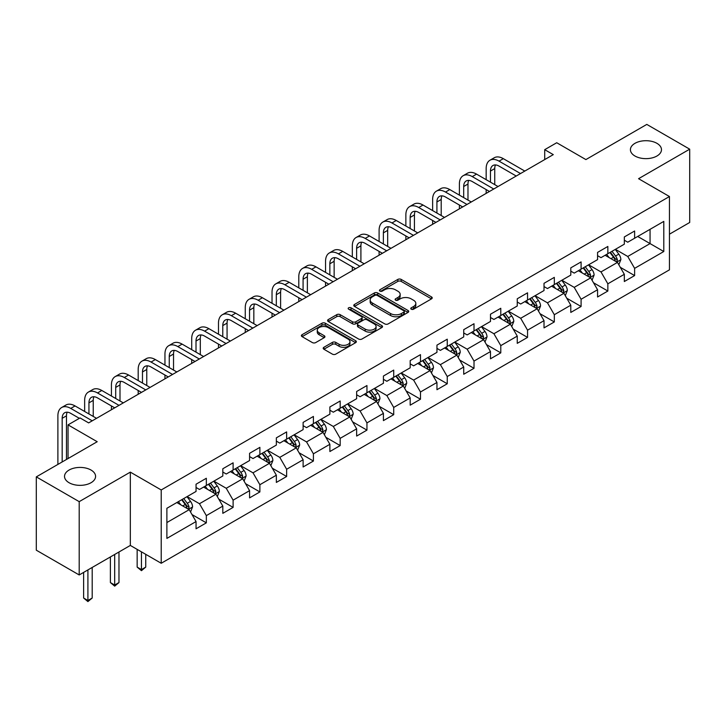 <?xml version="1.0" encoding="UTF-8"?>
<svg xmlns="http://www.w3.org/2000/svg" width="726" height="726" viewBox="0 0 726 726"><rect width="100%" height="100%" fill="white"/><g stroke="black" fill="none" stroke-linecap="round" stroke-linejoin="round"><path stroke-width="1.09" d="M411.261 309.194A1.67 0.962 0 0 0 413.62 309.194L431.516 298.867A2.378 1.379 0 0 0 432.215 297.896A2.378 1.379 0 0 0 431.516 296.916L401.197 279.419A2.378 1.379 0 0 0 397.83 279.419L379.934 289.747A1.67 0.962 0 0 0 379.453 290.427A1.67 0.962 0 0 0 379.934 291.108A1.67 0.962 0 0 0 382.293 291.108L384.608 289.774A7.623 4.401 0 0 1 395.389 289.774L397.921 291.235A7.623 4.401 0 0 1 400.153 294.339A7.623 4.401 0 0 1 397.921 297.451L395.597 298.794A1.67 0.962 0 0 0 395.116 299.475A1.67 0.962 0 0 0 395.597 300.156A1.67 0.962 0 0 0 397.957 300.156L400.271 298.813A7.623 4.401 0 0 1 411.052 298.813L413.584 300.274A7.623 4.401 0 0 1 415.816 303.386A7.623 4.401 0 0 1 413.584 306.499L411.261 307.833A1.67 0.962 0 0 0 410.78 308.514A1.67 0.962 0 0 0 411.261 309.194L411.261 307.833M91.04 470.049A15.527 8.966 0 0 0 74.116 468.107A15.527 8.966 0 0 0 64.523 476.392A15.527 8.966 0 0 0 69.07 482.726A15.527 8.966 0 0 0 85.995 484.669A15.527 8.966 0 0 0 95.587 476.392A15.527 8.966 0 0 0 91.04 470.049M656.93 143.331A15.527 8.966 0 0 0 640.005 141.388A15.527 8.966 0 0 0 630.413 149.674A15.527 8.966 0 0 0 634.96 156.017A15.527 8.966 0 0 0 651.884 157.959A15.527 8.966 0 0 0 661.477 149.674A15.527 8.966 0 0 0 656.93 143.331M323.896 347.291A2.378 1.379 0 0 0 323.197 348.262A2.378 1.379 0 0 0 323.896 349.233L332.399 354.143A2.378 1.379 0 0 0 335.766 354.143L355.64 342.672A2.378 1.379 0 0 0 356.339 341.701A2.378 1.379 0 0 0 355.64 340.721L325.33 323.224A2.378 1.379 0 0 0 321.954 323.224L302.08 334.695A2.378 1.379 0 0 0 301.39 335.666A2.378 1.379 0 0 0 302.08 336.637L312.361 342.572A2.378 1.379 0 0 0 315.728 342.572L324.232 337.663A2.378 1.379 0 0 0 324.93 336.692A2.378 1.379 0 0 0 324.232 335.721L319.141 332.78A6.371 3.675 0 0 1 317.271 330.176A6.371 3.675 0 0 1 321.201 326.773A6.371 3.675 0 0 1 328.143 327.571L348.108 339.096A6.371 3.675 0 0 1 349.968 341.701A6.371 3.675 0 0 1 346.039 345.095A6.371 3.675 0 0 1 339.096 344.296L335.766 342.382A2.378 1.379 0 0 0 332.399 342.382L323.896 347.291L323.896 349.233M669.454 234.18L689.7 222.483L689.7 149.175L646.802 124.409L585.891 159.584L556.724 142.741L544.709 149.674L553.285 154.629L88.636 422.895L80.051 417.94L68.044 424.873L68.044 458.56M79.198 501.648L79.198 574.956L130.326 545.435L130.326 472.127L79.198 501.648L36.3 476.882L97.211 441.717L68.044 424.873M130.326 472.127L161.217 489.959L669.454 196.528L669.454 269.836L161.217 563.267L161.217 489.959M689.7 149.175L638.571 178.696L669.454 196.528M384.78 323.905A2.378 1.379 0 0 0 388.147 323.905L408.021 312.425A2.378 1.379 0 0 0 408.72 311.454A2.378 1.379 0 0 0 408.021 310.483L377.701 292.977A2.378 1.379 0 0 0 374.335 292.977L354.46 304.457A2.378 1.379 0 0 0 353.762 305.428A2.378 1.379 0 0 0 354.46 306.399L384.78 323.905M349.315 309.557A1.67 0.962 0 0 1 351.012 309.793L351.012 307.806L381.831 325.602A2.378 1.379 0 0 1 382.529 326.573A2.378 1.379 0 0 1 381.831 327.553L361.956 339.024A2.378 1.379 0 0 1 358.59 339.024L328.27 321.518L336.782 316.645L336.782 314.667L328.27 319.576A2.378 1.379 0 0 0 327.58 320.547A2.378 1.379 0 0 0 328.27 321.518L328.27 319.576M336.782 316.645A2.378 1.379 0 0 1 340.149 316.645L340.149 314.667A2.378 1.379 0 0 0 336.782 314.667M340.149 314.667L352.446 321.763A2.378 1.379 0 0 0 355.813 321.763L361.457 318.505A2.378 1.379 0 0 0 362.147 317.534A2.378 1.379 0 0 0 361.457 316.563L348.652 309.167A1.67 0.962 0 0 1 348.162 308.486A1.67 0.962 0 0 1 349.197 307.597A1.67 0.962 0 0 1 351.012 307.806M79.198 574.956L36.3 550.19L36.3 476.882M192.018 514.58L206.338 522.847L206.338 515.614L222.818 506.104L222.818 513.336L233.11 507.392L233.11 500.16L249.581 490.658L249.581 497.882L259.881 491.938L259.881 484.714L276.352 475.203L276.352 482.427L286.643 476.492L286.643 469.259L303.114 459.749L303.114 466.981L313.414 461.037L313.414 453.804L329.885 444.294L329.885 451.527L340.176 445.582L340.176 438.35L356.647 428.839L356.647 436.072L366.948 430.128L366.948 422.895L383.419 413.384L383.419 420.617L393.71 414.673L393.71 407.44L410.19 397.93L410.19 405.162L420.481 399.218L420.481 391.986L436.952 382.475L436.952 389.708L447.252 383.764L447.252 376.531L463.723 367.02L463.723 374.253L474.014 368.309L474.014 361.076L490.486 351.565L490.486 358.798L500.786 352.854L500.786 345.621L517.257 336.111L517.257 343.344L527.548 337.399L527.548 330.167L544.019 320.656L544.019 327.889L554.319 321.945L554.319 314.712L570.79 305.201L570.79 312.434L581.09 306.49L581.09 299.257L597.562 289.747L597.562 296.979L607.853 291.035L607.853 283.812L624.324 274.301L624.324 281.525L634.624 275.581L634.624 268.357L663.791 251.514L663.791 221.394L650.06 229.325L650.06 243.591L663.791 251.514M206.338 522.847L196.047 528.791L196.047 521.558L166.88 538.402L166.88 508.291L196.047 491.448L196.047 484.215L206.338 478.271L206.338 485.503L222.818 475.993L222.818 468.76L233.11 462.816L233.11 470.049L249.581 460.538L249.581 453.305L259.881 447.361L259.881 454.594L276.352 445.083L276.352 437.851L286.643 431.906L286.643 439.139L303.114 429.629L303.114 422.396L313.414 416.452L313.414 423.685L329.885 414.174L329.885 406.941L340.176 400.997L340.176 408.23L356.647 398.719L356.647 391.486L366.948 385.542L366.948 392.775L383.419 383.264L383.419 376.032L393.71 370.088L393.71 377.32L410.19 367.81L410.19 360.586L420.481 354.642L420.481 361.866L436.952 352.355L436.952 345.131L447.252 339.187L447.252 346.42L463.723 336.909L463.723 329.677L474.014 323.732L474.014 330.965L490.486 321.455L490.486 314.222L500.786 308.278L500.786 315.511L517.257 306L517.257 298.767L527.548 292.823L527.548 300.056L544.019 290.545L544.019 283.312L554.319 277.368L554.319 284.601L570.79 275.09L570.79 267.858L581.09 261.914L581.09 269.146L597.562 259.636L597.562 252.403L607.853 246.459L607.853 253.692L624.324 244.181L624.324 236.948L634.624 231.004L634.624 238.237L663.791 221.394M203.598 487.092L215.949 494.215L199.478 503.726L187.126 496.593M196.047 487.482L199.478 489.46L206.338 485.503M199.478 503.726L206.338 515.614M215.949 494.215L222.818 506.104M230.36 471.637L242.72 478.77L226.249 488.28L213.889 481.147M222.818 472.027L226.249 474.014L233.11 470.049M226.249 488.28L233.11 500.16M242.72 478.77L249.581 490.658M257.131 456.182L269.482 463.315L253.011 472.826L240.66 465.693M249.581 456.572L253.011 458.56L259.881 454.594M253.011 472.826L259.881 484.714M269.482 463.315L276.352 475.203M283.902 440.727L296.253 447.86L279.782 457.371L267.422 450.238M276.352 441.118L279.782 443.105L286.643 439.139M279.782 457.371L286.643 469.259M296.253 447.86L303.114 459.749M310.664 425.273L323.025 432.406L306.544 441.916L294.193 434.783M303.114 425.663L306.544 427.65L313.414 423.685M306.544 441.916L313.414 453.804M323.025 432.406L329.885 444.294M337.436 409.818L349.787 416.951L333.316 426.461L320.965 419.329M329.885 410.217L333.316 412.196L340.176 408.23M333.316 426.461L340.176 438.35M349.787 416.951L356.647 428.839M364.198 394.363L376.558 401.496L360.087 411.007L347.727 403.874M356.647 394.762L360.087 396.741L366.948 392.775M360.087 411.007L366.948 422.895M376.558 401.496L383.419 413.384M390.969 378.908L403.32 386.041L386.849 395.552L374.498 388.419M383.419 379.308L386.849 381.286L393.71 377.32M386.849 395.552L393.71 407.44M403.32 386.041L410.19 397.93M417.731 363.454L430.091 370.587L413.62 380.097L401.26 372.964M410.19 363.853L413.62 365.831L420.481 361.866M413.62 380.097L420.481 391.986M430.091 370.587L436.952 382.475M444.503 347.999L456.854 355.132L440.383 364.643L428.031 357.51M436.952 348.398L440.383 350.377L447.252 346.42M440.383 364.643L447.252 376.531M456.854 355.132L463.723 367.02M471.274 332.544L483.625 339.677L467.154 349.188L454.803 342.055M463.723 332.944L467.154 334.922L474.014 330.965M467.154 349.188L474.014 361.076M483.625 339.677L490.486 351.565M498.036 317.09L510.396 324.223L493.916 333.733L481.565 326.6M490.486 317.489L493.916 319.467L500.786 315.511M493.916 333.733L500.786 345.621M510.396 324.223L517.257 336.111M524.807 301.635L537.158 308.768L520.687 318.278L508.336 311.145M517.257 302.034L520.687 304.012L527.548 300.056M520.687 318.278L527.548 330.167M537.158 308.768L544.019 320.656M551.569 286.18L563.93 293.313L547.458 302.824L535.098 295.691M544.019 286.579L547.458 288.558L554.319 284.601M547.458 302.824L554.319 314.712M563.93 293.313L570.79 305.201M578.341 270.734L590.692 277.867L574.221 287.369L561.87 280.245M570.79 271.125L574.221 273.112L581.09 269.146M574.221 287.369L581.09 299.257M590.692 277.867L597.562 289.747M605.112 255.28L617.463 262.413L600.992 271.923L588.632 264.79M597.562 255.67L600.992 257.657L607.853 253.692M600.992 271.923L607.853 283.812M617.463 262.413L624.324 274.301M637.709 236.458L650.06 243.591L627.754 256.469L615.403 249.336M624.324 240.215L627.754 242.203L634.624 238.237M627.754 256.469L634.624 268.357M130.326 545.435L161.217 563.267M544.709 149.674L544.709 159.584M166.88 522.557L189.187 509.67L176.826 502.537M189.187 509.67L196.047 521.558M620.294 267.313L634.624 275.581M593.523 282.768L607.853 291.035M566.761 298.223L581.09 306.49M539.99 313.677L554.319 321.945M513.228 329.132L527.548 337.399M486.456 344.587L500.786 352.854M459.685 360.042L474.014 368.309M432.923 375.487L447.252 383.764M406.152 390.942L420.481 399.218M379.389 406.397L393.71 414.673M352.618 421.851L366.948 430.128M325.856 437.306L340.176 445.582M299.085 452.761L313.414 461.037M272.314 468.216L286.643 476.492M245.551 483.67L259.881 491.938M218.78 499.125L233.11 507.392M411.932 309.43L413.584 308.477A7.623 4.401 0 0 0 415.816 305.365L415.816 303.386M400.153 294.339L400.153 296.326A7.623 4.401 0 0 1 397.921 299.439L396.269 300.392M431.489 298.885L401.197 281.398A2.378 1.379 0 0 0 397.83 281.398L380.605 291.344M407.994 312.443L377.701 294.965A2.378 1.379 0 0 0 374.335 294.965L354.497 306.417M403.81 312.135A1.67 0.962 0 0 0 404.3 311.454A1.67 0.962 0 0 0 403.81 310.773L377.202 295.409A1.67 0.962 0 0 0 374.843 295.409L372.402 296.825A7.623 4.401 0 0 0 370.169 299.938A7.623 4.401 0 0 0 372.402 303.041L390.588 313.55A7.623 4.401 0 0 0 401.369 313.55L403.81 312.135L403.81 314.122A1.67 0.962 0 0 0 404.3 313.441L404.3 311.454M370.169 299.938L370.169 301.916A7.623 4.401 0 0 0 372.402 305.029L372.402 303.041M403.81 314.122L401.369 315.529A7.623 4.401 0 0 1 390.588 315.529L372.402 305.029M340.149 316.645L352.446 323.742A2.378 1.379 0 0 0 355.813 323.742L361.457 320.484A2.378 1.379 0 0 0 362.147 319.513L362.147 317.534M351.012 309.793L381.803 327.571M365.196 329.132A6.371 3.675 0 0 0 372.148 329.931A6.371 3.675 0 0 0 376.077 326.528A6.371 3.675 0 0 0 374.208 323.923L367.184 319.867A2.378 1.379 0 0 0 363.808 319.867L358.172 323.124A2.378 1.379 0 0 0 357.473 324.095A2.378 1.379 0 0 0 358.172 325.066L365.196 329.132L365.196 331.11A6.371 3.675 0 0 0 372.148 331.909A6.371 3.675 0 0 0 376.077 328.506L376.077 326.528M357.473 324.095L357.473 326.083A2.378 1.379 0 0 0 358.172 327.054L358.172 325.066M365.196 331.11L358.172 327.054M349.968 341.701L349.968 343.679A6.371 3.675 0 0 1 346.039 347.073A6.371 3.675 0 0 1 339.096 346.284L335.766 344.36A2.378 1.379 0 0 0 332.399 344.36L323.923 349.251M317.271 330.176L317.271 332.154A6.371 3.675 0 0 0 319.141 334.759L319.141 332.78M324.195 337.681L319.141 334.759M355.613 342.69L325.33 325.203A2.378 1.379 0 0 0 321.954 325.203L302.116 336.655M618.815 264.754L620.857 259.618A6.434 3.712 -120 0 0 618.806 254.136L615.267 249.408M609.096 257.576L606.682 254.363M616.465 261.832L617.39 259.89A6.434 3.712 -120 0 0 615.548 256.024L612.009 251.296M610.394 252.221L614.323 257.467A3.276 1.888 60 0 1 614.922 258.465L617.39 259.89M609.949 252.485L613.488 257.213A6.434 3.712 60 0 1 615.33 261.079M486.166 179.667L486.166 168.577A18.195 10.509 60 0 1 489.932 160.246L494.224 157.769A18.195 10.509 60 0 1 503.327 158.667L524.807 171.073M489.932 160.246A18.195 10.509 60 0 1 499.034 161.145L520.515 173.55M516.222 176.028L499.034 166.1A12.133 7.006 -120 0 0 492.963 165.501A12.133 7.006 -120 0 0 490.458 171.055L490.458 182.144M495.504 164.938A12.133 7.006 -120 0 0 494.742 168.577L494.742 184.622M486.166 193.379L486.166 189.577M592.053 280.209L594.095 275.072A6.434 3.712 -120 0 0 592.044 269.591L588.496 264.863M582.325 273.03L579.92 269.818M589.703 277.287L590.619 275.345A6.434 3.712 -120 0 0 588.777 271.479L585.238 266.751M583.622 267.676L587.552 272.922A3.276 1.888 60 0 1 588.151 273.92L590.619 275.345M583.178 267.939L586.717 272.667A6.434 3.712 60 0 1 588.559 276.533M565.282 295.663L567.324 290.527A6.434 3.712 -120 0 0 565.273 285.046L561.733 280.318M555.553 288.485L553.148 285.273M562.931 292.741L563.857 290.799A6.434 3.712 -120 0 0 562.015 286.933L558.466 282.205M556.86 283.131L560.79 288.376A3.276 1.888 60 0 1 561.38 289.375L563.857 290.799M556.415 283.394L559.955 288.122A6.434 3.712 60 0 1 561.797 291.988M459.395 195.122L459.395 184.032A18.195 10.509 60 0 1 463.17 175.701L467.453 173.224A18.195 10.509 60 0 1 476.555 174.122L498.036 186.528M463.17 175.701A18.195 10.509 60 0 1 472.263 176.599L493.753 189.005M489.46 191.482L472.263 181.554A12.133 7.006 -120 0 0 466.201 180.956A12.133 7.006 -120 0 0 463.687 186.509L463.687 197.599M468.733 180.393A12.133 7.006 -120 0 0 467.98 184.032L467.98 200.077M459.395 208.834L459.395 205.031M432.632 210.576L432.632 199.487A18.195 10.509 60 0 1 436.399 191.156L440.691 188.678A18.195 10.509 60 0 1 449.784 189.577L471.274 201.982M436.399 191.156A18.195 10.509 60 0 1 445.501 192.054L466.981 204.46M462.689 206.937L445.501 197.009A12.133 7.006 -120 0 0 439.43 196.41A12.133 7.006 -120 0 0 436.916 201.964L436.916 213.054M441.971 195.848A12.133 7.006 -120 0 0 441.208 199.487L441.208 215.531M432.632 224.289L432.632 220.486M538.52 311.118L540.552 305.982A6.434 3.712 -120 0 0 538.501 300.5L534.962 295.772M528.791 303.94L526.386 300.727M536.169 308.196L537.086 306.254A6.434 3.712 -120 0 0 535.243 302.388L531.704 297.66M530.089 298.586L534.018 303.831A3.276 1.888 60 0 1 534.617 304.829L537.086 306.254M529.644 298.849L533.183 303.577A6.434 3.712 60 0 1 535.026 307.443M511.748 326.573L513.79 321.427A6.434 3.712 -120 0 0 511.739 315.955L508.2 311.227M502.02 319.395L499.615 316.182M509.398 323.651L510.314 321.709A6.434 3.712 -120 0 0 508.481 317.834L504.933 313.115M503.327 314.04L507.256 319.286A3.276 1.888 60 0 1 507.846 320.284L510.314 321.709M502.873 314.304L506.421 319.023A6.434 3.712 60 0 1 508.254 322.898M484.977 342.028L487.019 336.882A6.434 3.712 -120 0 0 484.968 331.41L481.429 326.682M475.258 334.849L472.853 331.637M482.627 339.106L483.552 337.163A6.434 3.712 -120 0 0 481.71 333.288L478.171 328.56M476.555 329.495L480.485 334.74A3.276 1.888 60 0 1 481.084 335.739L483.552 337.163M476.111 329.749L479.65 334.477A6.434 3.712 60 0 1 481.492 338.352M405.861 226.031L405.861 214.941A18.195 10.509 60 0 1 409.627 206.611L413.92 204.133A18.195 10.509 60 0 1 423.022 205.031L444.503 217.437M409.627 206.611A18.195 10.509 60 0 1 418.73 207.509L440.21 219.914M435.927 222.383L418.73 212.464A12.133 7.006 -120 0 0 412.667 211.856A12.133 7.006 -120 0 0 410.154 217.41L410.154 228.508M415.199 211.302A12.133 7.006 -120 0 0 414.437 214.941L414.437 230.986M405.861 239.743L405.861 235.941M379.099 241.486L379.099 230.387A18.195 10.509 60 0 1 382.865 222.056L387.158 219.588A18.195 10.509 60 0 1 396.251 220.486L417.731 232.892M382.865 222.056A18.195 10.509 60 0 1 391.967 222.964L413.448 235.36M409.155 237.838L391.967 227.919A12.133 7.006 -120 0 0 385.896 227.311A12.133 7.006 -120 0 0 383.382 232.865L383.382 243.963M388.437 226.757A12.133 7.006 -120 0 0 387.675 230.387L387.675 246.441M379.099 255.198L379.099 251.396M352.328 256.94L352.328 245.842A18.195 10.509 60 0 1 356.094 237.511L360.386 235.033A18.195 10.509 60 0 1 369.489 235.941L390.969 248.337M356.094 237.511A18.195 10.509 60 0 1 365.196 238.418L386.677 250.815M382.393 253.292L365.196 243.364A12.133 7.006 -120 0 0 359.134 242.765A12.133 7.006 -120 0 0 356.62 248.319L356.62 259.418M361.666 242.212A12.133 7.006 -120 0 0 360.904 245.842L360.904 261.895M352.328 270.653L352.328 266.85M325.557 272.395L325.557 261.296A18.195 10.509 60 0 1 329.332 252.966L333.615 250.488A18.195 10.509 60 0 1 342.717 251.396L364.198 263.792M329.332 252.966A18.195 10.509 60 0 1 338.425 253.873L359.915 266.27M355.622 268.747L338.425 258.819A12.133 7.006 -120 0 0 332.363 258.22A12.133 7.006 -120 0 0 329.849 263.774L329.849 274.873M334.895 257.666A12.133 7.006 -120 0 0 334.142 261.296L334.142 277.35M325.557 286.108L325.557 282.305M298.794 287.85L298.794 276.751A18.195 10.509 60 0 1 302.56 268.42L306.853 265.943A18.195 10.509 60 0 1 315.955 266.85L337.436 279.247M302.56 268.42A18.195 10.509 60 0 1 311.663 269.328L333.143 281.724M328.851 284.202L311.663 274.274A12.133 7.006 -120 0 0 305.592 273.675A12.133 7.006 -120 0 0 303.078 279.229L303.078 290.327M308.133 273.112A12.133 7.006 -120 0 0 307.37 276.751L307.37 292.805M298.794 301.562L298.794 297.751M272.023 303.305L272.023 292.206A18.195 10.509 60 0 1 275.798 283.875L280.082 281.398A18.195 10.509 60 0 1 289.184 282.305L310.664 294.702M275.798 283.875A18.195 10.509 60 0 1 284.891 284.774L306.372 297.179M302.089 299.656L284.891 289.728A12.133 7.006 -120 0 0 278.829 289.13A12.133 7.006 -120 0 0 276.316 294.683L276.316 305.782M281.361 288.567A12.133 7.006 -120 0 0 280.608 292.206L280.608 308.26M272.023 317.017L272.023 313.205M245.261 318.759L245.261 307.661A18.195 10.509 60 0 1 249.027 299.33L253.32 296.852A18.195 10.509 60 0 1 262.413 297.751L283.902 310.156M249.027 299.33A18.195 10.509 60 0 1 258.129 300.228L279.61 312.634M275.317 315.111L258.129 305.183A12.133 7.006 -120 0 0 252.058 304.584A12.133 7.006 -120 0 0 249.544 310.138L249.544 321.237M254.599 304.022A12.133 7.006 -120 0 0 253.837 307.661L253.837 323.714M245.261 332.463L245.261 328.66M218.49 334.214L218.49 323.115A18.195 10.509 60 0 1 222.256 314.785L226.548 312.307A18.195 10.509 60 0 1 235.651 313.205L257.131 325.611M222.256 314.785A18.195 10.509 60 0 1 231.358 315.683L252.839 328.088M248.555 330.566L231.358 320.638A12.133 7.006 -120 0 0 225.296 320.039A12.133 7.006 -120 0 0 222.782 325.593L222.782 336.692M227.828 319.476A12.133 7.006 -120 0 0 227.066 323.115L227.066 339.16M218.49 347.917L218.49 344.115M191.718 349.669L191.718 338.57A18.195 10.509 60 0 1 195.494 330.239L199.786 327.762A18.195 10.509 60 0 1 208.879 328.66L230.36 341.066M195.494 330.239A18.195 10.509 60 0 1 204.596 331.138L226.076 343.543M221.784 346.021L204.596 336.093A12.133 7.006 -120 0 0 198.525 335.494A12.133 7.006 -120 0 0 196.011 341.048L196.011 352.137M201.066 334.931A12.133 7.006 -120 0 0 200.303 338.57L200.303 354.615M191.718 363.372L191.718 359.57M164.956 365.114L164.956 354.025A18.195 10.509 60 0 1 168.722 345.694L173.015 343.216A18.195 10.509 60 0 1 182.117 344.115L203.598 356.52M168.722 345.694A18.195 10.509 60 0 1 177.825 346.592L199.305 358.998M195.013 361.475L177.825 351.547A12.133 7.006 -120 0 0 171.753 350.948A12.133 7.006 -120 0 0 169.249 356.502L169.249 367.592M174.294 350.386A12.133 7.006 -120 0 0 173.532 354.025L173.532 370.069M164.956 378.827L164.956 375.024M138.185 380.569L138.185 369.48A18.195 10.509 60 0 1 141.96 361.149L146.244 358.671A18.195 10.509 60 0 1 155.346 359.57L176.826 371.975M141.96 361.149A18.195 10.509 60 0 1 151.053 362.047L172.543 374.453M168.25 376.93L151.053 367.002A12.133 7.006 -120 0 0 144.991 366.403A12.133 7.006 -120 0 0 142.477 371.957L142.477 383.047M147.523 365.84A12.133 7.006 -120 0 0 146.77 369.48L146.77 385.524M138.185 394.282L138.185 390.479M111.423 396.024L111.423 384.934A18.195 10.509 60 0 1 115.189 376.603L119.481 374.126A18.195 10.509 60 0 1 128.575 375.024L150.064 387.43M115.189 376.603A18.195 10.509 60 0 1 124.291 377.502L145.772 389.907M141.479 392.385L124.291 382.457A12.133 7.006 -120 0 0 118.22 381.858A12.133 7.006 -120 0 0 115.706 387.412L115.706 398.501M120.761 381.295A12.133 7.006 -120 0 0 119.999 384.934L119.999 400.979M111.423 409.736L111.423 405.934M84.652 411.479L84.652 400.389A18.195 10.509 60 0 1 88.427 392.058L92.71 389.581A18.195 10.509 60 0 1 101.812 390.479L123.293 402.885M88.427 392.058A18.195 10.509 60 0 1 97.52 392.957L119 405.362M114.717 407.84L97.52 397.912A12.133 7.006 -120 0 0 91.458 397.313A12.133 7.006 -120 0 0 88.944 402.866L88.944 413.956M93.99 396.75A12.133 7.006 -120 0 0 93.237 400.389L93.237 416.434M57.889 464.422L57.889 415.844A18.195 10.509 60 0 1 61.656 407.513L65.948 405.035A18.195 10.509 60 0 1 75.041 405.934L96.531 418.339M61.656 407.513A18.195 10.509 60 0 1 70.758 408.411L92.238 420.817M79.37 418.339L70.758 413.366A12.133 7.006 -120 0 0 64.687 412.758A12.133 7.006 -120 0 0 62.173 418.312L62.173 461.945M67.228 412.205A12.133 7.006 -120 0 0 66.465 415.844L66.465 459.467M458.215 357.482L460.257 352.337A6.434 3.712 -120 0 0 458.206 346.865L454.657 342.137M448.486 350.304L446.082 347.092M455.864 354.56L456.781 352.618A6.434 3.712 -120 0 0 454.939 348.743L451.4 344.015M449.793 344.95L453.723 350.195A3.276 1.888 60 0 1 454.313 351.184L456.781 352.618M449.34 345.204L452.879 349.932A6.434 3.712 60 0 1 454.721 353.798M431.444 372.937L433.486 367.792A6.434 3.712 -120 0 0 431.435 362.319L427.895 357.591M421.715 365.759L419.31 362.546M429.093 370.015L430.019 368.064A6.434 3.712 -120 0 0 428.177 364.198L424.637 359.47M423.022 360.405L426.952 365.65A3.276 1.888 60 0 1 427.55 366.639L430.019 368.064M422.577 360.659L426.117 365.387A6.434 3.712 60 0 1 427.959 369.253M404.681 388.392L406.723 383.246A6.434 3.712 -120 0 0 404.663 377.774L401.124 373.046M394.953 381.204L392.548 378.001M402.331 385.47L403.248 383.519A6.434 3.712 -120 0 0 401.405 379.653L397.866 374.925M396.251 375.859L400.18 381.105A3.276 1.888 60 0 1 400.779 382.094L403.248 383.519M395.806 376.113L399.345 380.841A6.434 3.712 60 0 1 401.188 384.707M377.91 403.847L379.952 398.701A6.434 3.712 -120 0 0 377.901 393.229L374.362 388.501M368.182 396.659L365.777 393.456M375.56 400.924L376.476 398.973A6.434 3.712 -120 0 0 374.643 395.107L371.095 390.379M369.489 391.314L373.418 396.559A3.276 1.888 60 0 1 374.008 397.549L376.476 398.973M369.035 391.568L372.583 396.296A6.434 3.712 60 0 1 374.425 400.162M351.139 419.301L353.181 414.156A6.434 3.712 -120 0 0 351.13 408.684L347.591 403.955M341.42 412.114L339.015 408.901M348.789 416.379L349.714 414.428A6.434 3.712 -120 0 0 347.872 410.562L344.333 405.834M342.717 406.769L346.647 412.005A3.276 1.888 60 0 1 347.246 413.003L349.714 414.428M342.273 407.023L345.812 411.751A6.434 3.712 60 0 1 347.654 415.617M324.377 434.756L326.419 429.61A6.434 3.712 -120 0 0 324.368 424.138L320.819 419.41M314.648 427.569L312.244 424.356M322.026 431.825L322.943 429.883A6.434 3.712 -120 0 0 321.101 426.017L317.561 421.289M315.955 422.214L319.885 427.46A3.276 1.888 60 0 1 320.475 428.458L322.943 429.883M315.501 422.478L319.05 427.206A6.434 3.712 60 0 1 320.883 431.072M297.606 450.202L299.647 445.065A6.434 3.712 -120 0 0 297.596 439.584L294.057 434.865M287.886 443.023L285.472 439.811M295.255 447.28L296.181 445.337A6.434 3.712 -120 0 0 294.339 441.472L290.799 436.743M289.184 437.669L293.113 442.914A3.276 1.888 60 0 1 293.712 443.913L296.181 445.337M288.739 437.932L292.279 442.66A6.434 3.712 60 0 1 294.121 446.526M270.843 465.656L272.885 460.52A6.434 3.712 -120 0 0 270.834 455.039L267.286 450.311M261.115 458.478L258.71 455.266M268.493 462.734L269.41 460.792A6.434 3.712 -120 0 0 267.567 456.926L264.028 452.198M262.422 453.124L266.342 458.369A3.276 1.888 60 0 1 266.941 459.367L269.41 460.792M261.968 453.387L265.507 458.115A6.434 3.712 60 0 1 267.35 461.981M244.072 481.111L246.114 475.975A6.434 3.712 -120 0 0 244.063 470.493L240.524 465.765M234.344 473.933L231.939 470.72M241.722 478.189L242.647 476.247A6.434 3.712 -120 0 0 240.805 472.381L237.257 467.653M235.651 468.579L239.58 473.824A3.276 1.888 60 0 1 240.17 474.822L242.647 476.247M235.206 468.842L238.745 473.57A6.434 3.712 60 0 1 240.587 477.436M141.452 551.86L141.452 569.592L145.735 567.115L145.735 554.328M145.735 567.115L141.452 570.681L137.16 567.115L137.16 549.382M137.16 567.115L141.452 569.592L141.452 570.681M217.31 496.566L219.343 491.429A6.434 3.712 -120 0 0 217.292 485.948L213.753 481.22M207.582 489.388L205.177 486.175M214.96 493.644L215.876 491.702A6.434 3.712 -120 0 0 214.034 487.836L210.495 483.108M208.879 484.033L212.809 489.279A3.276 1.888 60 0 1 213.408 490.277L215.876 491.702M208.435 484.296L211.974 489.025A6.434 3.712 60 0 1 213.816 492.89M114.681 554.473L114.681 585.047L118.973 582.57L118.973 551.996M118.973 582.57L114.681 586.136L110.388 582.57L110.388 556.951M110.388 582.57L114.681 585.047L114.681 586.136M190.539 512.021L192.581 506.884A6.434 3.712 -120 0 0 190.53 501.403L186.99 496.675M180.81 504.842L178.405 501.63M188.188 509.098L189.105 507.156A6.434 3.712 -120 0 0 187.272 503.29L183.723 498.562M182.117 499.488L186.047 504.733A3.276 1.888 60 0 1 186.636 505.732L189.105 507.156M181.663 499.751L185.212 504.479A6.434 3.712 60 0 1 187.045 508.345M87.91 569.928L87.91 600.502L92.202 598.024L92.202 567.451M92.202 598.024L87.91 601.591L83.626 598.024L83.626 572.406M83.626 598.024L87.91 600.502L87.91 601.591M413.584 308.477L413.584 306.499M395.597 300.156L395.597 298.794M397.921 299.439L397.921 297.451M379.934 291.108L379.934 289.747M397.83 281.398L397.83 279.419M401.197 281.398L401.197 279.419M431.516 298.867L431.516 296.916M354.46 306.399L354.46 304.457M374.335 294.965L374.335 292.977M377.701 294.965L377.701 292.977M408.021 312.425L408.021 310.483M390.588 315.529L390.588 313.55M401.369 315.529L401.369 313.55M352.446 323.742L352.446 321.763M355.813 323.742L355.813 321.763M361.457 320.484L361.457 318.505M381.831 327.553L381.831 325.602M332.399 344.36L332.399 342.382M335.766 344.36L335.766 342.382M339.096 346.284L339.096 344.296M324.232 337.663L324.232 335.721M302.08 336.637L302.08 334.695M321.954 325.203L321.954 323.224M325.33 325.203L325.33 323.224M355.64 342.672L355.64 340.721M616.828 262.041L620.821 259.736M615.548 256.024L618.806 254.136M610.974 258.665L613.488 257.213M503.327 158.667L499.034 161.145M494.742 168.577L490.458 171.055M590.057 277.495L594.049 275.19M588.777 271.479L592.044 269.591M584.203 274.119L586.717 272.667M563.294 292.95L567.278 290.645M562.015 286.933L565.273 285.046M557.441 289.574L559.955 288.122M476.555 174.122L472.263 176.599M467.98 184.032L463.687 186.509M449.784 189.577L445.501 192.054M441.208 199.487L436.916 201.964M536.523 308.405L540.516 306.1M535.243 302.388L538.501 300.5M530.67 305.029L533.183 303.577M509.761 323.86L513.745 321.554M508.481 317.834L511.739 315.955M503.898 320.475L506.421 319.023M482.99 339.314L486.983 337.009M481.71 333.288L484.968 331.41M477.136 335.929L479.65 334.477M423.022 205.031L418.73 207.509M414.437 214.941L410.154 217.41M396.251 220.486L391.967 222.964M387.675 230.387L383.382 232.865M369.489 235.941L365.196 238.418M360.904 245.842L356.62 248.319M342.717 251.396L338.425 253.873M334.142 261.296L329.849 263.774M315.955 266.85L311.663 269.328M307.37 276.751L303.078 279.229M289.184 282.305L284.891 284.774M280.608 292.206L276.316 294.683M262.413 297.751L258.129 300.228M253.837 307.661L249.544 310.138M235.651 313.205L231.358 315.683M227.066 323.115L222.782 325.593M208.879 328.66L204.596 331.138M200.303 338.57L196.011 341.048M182.117 344.115L177.825 346.592M173.532 354.025L169.249 356.502M155.346 359.57L151.053 362.047M146.77 369.48L142.477 371.957M128.575 375.024L124.291 377.502M119.999 384.934L115.706 387.412M101.812 390.479L97.52 392.957M93.237 400.389L88.944 402.866M75.041 405.934L70.758 408.411M66.465 415.844L62.173 418.312M456.218 354.769L460.211 352.464M454.939 348.743L458.206 346.865M450.365 351.384L452.879 349.932M429.456 370.224L433.449 367.919M428.177 364.198L431.435 362.319M423.603 366.839L426.117 365.387M402.685 385.678L406.678 383.373M401.405 379.653L404.663 377.774M396.832 382.293L399.345 380.841M375.923 401.133L379.907 398.828M374.643 395.107L377.901 393.229M370.069 397.748L372.583 396.296M349.152 416.579L353.145 414.283M347.872 410.562L351.13 408.684M343.298 413.203L345.812 411.751M322.389 432.034L326.373 429.738M321.101 426.017L324.368 424.138M316.527 428.658L319.05 427.206M295.618 447.488L299.611 445.192M294.339 441.472L297.596 439.584M289.765 444.112L292.279 442.66M268.847 462.943L272.84 460.638M267.567 456.926L270.834 455.039M262.993 459.567L265.507 458.115M242.085 478.398L246.069 476.093M240.805 472.381L244.063 470.493M236.231 475.022L238.745 473.57M215.313 493.852L219.306 491.547M214.034 487.836L217.292 485.948M209.46 490.477L211.974 489.025M188.551 509.307L192.535 507.002M187.272 503.29L190.53 501.403M182.698 505.931L185.212 504.479"/></g></svg>
